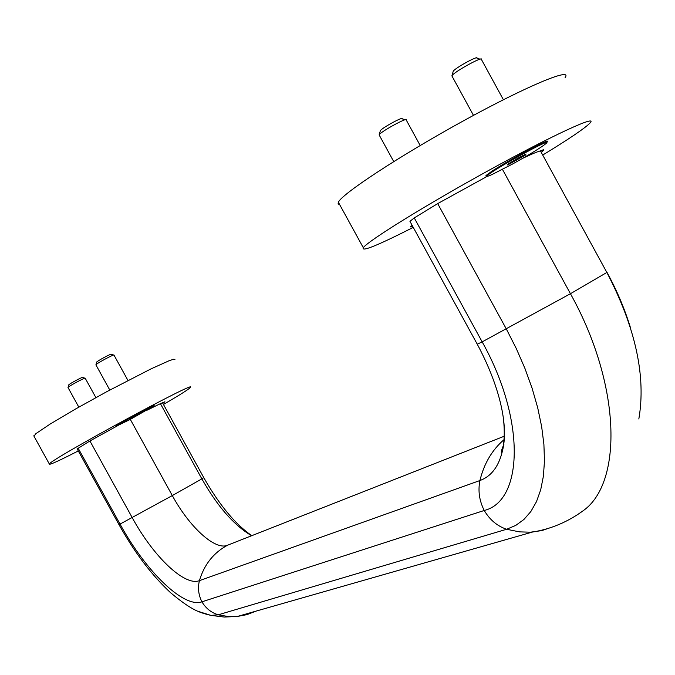 <?xml version="1.0" encoding="UTF-8"?>
<svg xmlns="http://www.w3.org/2000/svg" width="675" height="675" viewBox="0 0 675 675"><rect width="100%" height="100%" fill="white"/><g stroke="black" fill="none" stroke-linecap="round" stroke-linejoin="round"><path stroke-width="1.01" d="M130.309 419.394L153.731 405.962C155.782 403.802 117.686 424.491 117.636 425.571L130.309 419.394L172.311 495.577L201.85 478.862L160.414 403.65L147.074 410.189M117.712 425.647L89.927 440.977L77.178 448.883M255.994 611.137L247.008 614.621L237.499 616.427L227.855 616.477L218.253 614.798C211.283 612.689 205.841 608.369 201.935 601.822C198.475 595.004 197.64 587.95 199.42 580.652C184.587 586.567 153.242 556.343 132.232 517.658L89.927 440.977M638.828 418.981C646.203 376.439 635.546 327.594 606.859 272.455L540.439 150.888L606.859 272.455L570.442 293.718L482.161 341.871C525.808 419.69 523.37 500.96 484.237 510.477L201.935 601.822C183.6 608.403 145.597 571.109 120.074 524.146L78.064 448.031M487.358 176.251L437.687 203.614L506.385 329.079L516.358 348.688L524.99 368.558L532.145 388.378L537.722 407.835L541.654 426.617L543.907 444.454L544.472 461.076L543.383 476.272L540.692 489.847L536.482 501.643L530.845 511.549L523.91 519.48L515.793 525.386L506.647 529.259L218.253 614.798L210.938 615.389L197.952 611.288M251.429 535.629C233.879 525.184 217.35 506.258 201.85 478.862L203.766 477.622L162.616 402.933L160.414 403.65M503.491 419.158C504.816 431.578 504.385 442.462 502.208 451.811L501.947 452.891C498.074 467.404 490.733 476.618 479.925 480.532L199.42 580.652C204.204 564.578 213.545 552.774 227.458 545.257C215.089 550.69 189.262 526.854 172.311 495.577L118.994 524.652C134.578 552.572 151.782 575.269 170.606 592.751C192.493 611.035 199.901 612.622 210.938 615.389M501.525 451.364L502.478 451.001M227.458 545.257L504.183 436.252M486.835 174.85L487.316 175.736C486.557 176.69 488.118 176.302 492.007 174.563L502.377 169.222L570.442 293.718C620.907 384.159 623.017 482.051 583.571 510.443L576.982 515.025M540.439 150.888L540.371 150.905C537.342 151.689 531.436 154.17 522.653 158.347M502.208 451.811C509.49 425.309 498.631 384.109 477.25 344.191L482.161 341.871L414.256 217.915L409.944 221.332L410.248 221.898M437.687 203.614L414.256 217.915M502.377 169.222L512.317 164.152C530.693 153.934 542.067 146.939 546.429 143.168C552.968 136.721 490.185 171.315 487.316 175.736M546.548 142.619L547.13 142.096C554.242 135.776 506.292 161.266 490.345 172.302L485.705 175.939L487.122 176.04M541.35 152.17L543.653 150.297C544.371 149.47 543.274 149.673 540.371 150.905M411.725 226.876L410.366 226.893L412.138 225.34M542.877 154.955C568.958 139.058 584.651 128.436 589.958 123.095C598.742 114.041 553.357 134.857 489.797 169.822C426.33 204.694 367.867 240.967 363.293 247.708C361.192 252.138 377.848 245.363 413.26 227.382M565.11 77.558C572.991 66.842 526.694 86.037 463.118 121.028C399.608 155.9 342.014 193.818 338.352 202.222L338.091 203.943L339.66 204.609M412.965 226.851L411.826 226.733L412.535 226.066M525.428 155.098L526.053 153.993L517.388 158.431L508.157 163.949L507.642 164.987L525.428 155.098L525.091 154.491M515.649 159.469L516.248 160.582M95.943 364.913L96.702 362.112C96.601 361.319 111.814 353.152 111.257 354.308L113.754 355.042M109.797 390.049L95.901 364.837C95.766 363.859 114.725 353.683 113.999 355.118L127.963 380.464M129.794 418.888L141.59 412.653L129.794 418.888M68.023 387.568L68.757 384.919C68.631 384.218 83.109 376.456 82.612 377.485L85.016 378.194M78.823 407.143L67.989 387.501C67.821 386.648 85.868 376.971 85.219 378.253L95.892 397.609M453.144 71.567L453.203 71.373C454.056 68.605 478.887 54.894 476.963 58.253L480.161 59.172M452.166 76.393L451.896 75.87C452.933 72.478 483.916 55.375 481.461 59.552L503.39 99.723M380.295 130.908L380.329 130.79C380.894 128.528 403.684 116.049 402.14 118.842L405.27 119.753M379.333 135.295L379.139 134.907C379.823 132.148 408.24 116.572 406.266 120.049L420.196 145.513M153.613 405.751L154.221 405.245C156.811 402.891 123.66 420.652 117.712 424.82L116.699 425.638L117.56 425.436M163.451 404.452C179.752 394.985 188.705 389.34 190.299 387.526C199.868 378.346 48.288 460.603 49.368 464.071C49.427 465.142 59.071 460.755 78.3 450.925M162.793 403.262L164.928 401.752L160.329 403.692M174.943 359.623L173.855 359.193L169.383 360.619L151.014 368.879L107.072 391.517L75.608 408.974L50.178 424.035L35.885 433.645L33.986 436.21M118.969 524.618L77.127 448.799M553.795 526.517L541.831 530.592L530.558 532.187L519.539 531.883L506.647 529.259C497.239 526.095 489.772 519.834 484.237 510.477C479.301 500.749 477.866 490.767 479.925 480.532C484.026 463.624 492.05 450.006 503.997 439.67M409.944 221.332L477.132 343.98M583.571 510.443C568.004 521.876 550.943 529.082 532.381 532.069L237.499 616.427L224.21 617.06L211.393 615.431M203.782 477.664C219.223 504.833 235.17 524.129 251.632 535.553M607.011 272.346C616.984 290.621 624.864 309.293 630.661 328.345M503.921 444.336C501.39 450.065 500.732 452.917 501.947 452.891M543.392 149.825L543.653 150.297M117.357 425.064L117.636 425.571M153.411 405.38L153.681 405.886M453.203 71.373L451.896 75.87M451.887 75.887L473.479 115.383M545.662 141.758L546.142 142.636M380.329 130.79L379.139 134.907L393.727 161.587M411.387 225.922L411.826 226.733M545.797 141.708L547.13 142.096M33.775 435.822L49.368 464.071M338.352 202.222L363.293 247.708"/></g></svg>
